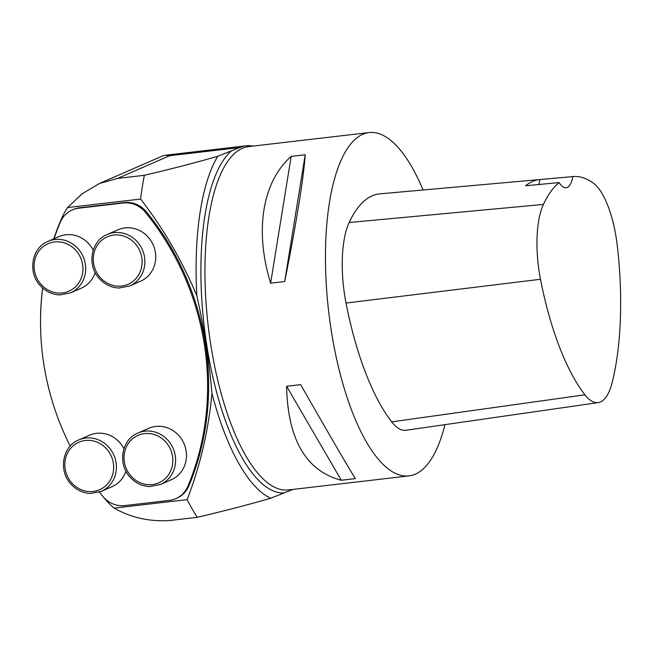 <?xml version="1.0" encoding="UTF-8"?>
<svg xmlns="http://www.w3.org/2000/svg" width="653" height="653" viewBox="0 0 653 653"><rect width="100%" height="100%" fill="white"/><g stroke="black" fill="none" stroke-linecap="round" stroke-linejoin="round"><path stroke-width="0.98" d="M444.938 424.654A172.816 60.802 -96.6 0 1 409.039 475.89A172.816 60.802 -96.6 0 1 328.639 311.269A172.816 60.802 -96.6 0 1 369.035 132.575A172.816 60.802 -96.6 0 1 423.071 189.99M286.585 386.266L300.641 384.625C329.3 434.767 347.535 466.103 355.363 478.616L341.299 480.257C306.037 470.935 287.793 439.608 286.585 386.266L341.299 480.257M291.165 156.393L305.22 154.761C303.808 177.069 295.923 225.767 284.684 281.533L270.628 283.173C254.417 230.599 262.31 181.901 291.165 156.393L270.628 283.173M539.925 179.542L572.901 176.596A184.889 65.055 -96.6 0 1 573.187 176.563A184.889 65.055 -96.6 0 1 593.095 182.93A68.239 24.006 -96.6 0 1 617.297 245.871A184.889 65.055 -96.6 0 1 612.049 382.927A68.239 24.006 -96.6 0 1 598.23 402.607A68.239 24.006 -96.6 0 1 584.925 394.812A184.889 65.055 -96.6 0 1 540.48 279.264A68.239 24.006 -96.6 0 1 543.402 204.43A184.889 65.055 -96.6 0 1 559.156 182.571L525.616 185.762A185.787 65.365 83.4 0 1 539.925 179.542A30.242 10.644 -96.6 0 1 538.766 184.505M598.23 402.607L406.035 430.245A73.446 25.842 -96.6 0 1 391.71 421.862A190.096 66.884 -96.6 0 1 346.017 303.049A73.446 25.842 -96.6 0 1 349.159 222.51A190.096 66.884 -96.6 0 1 379.793 193.859L573.187 176.563M572.901 176.596A30.242 10.644 -96.6 0 1 566.151 187.754A30.242 10.644 -96.6 0 1 559.156 182.571M305.22 154.761L284.684 281.533M123.939 448.701A28.079 26.136 -113.5 0 0 96.554 433.323A28.079 26.136 -113.5 0 0 89.608 435.192L78.752 439.926A28.079 26.136 66.5 0 1 85.69 438.057A28.079 26.136 66.5 0 1 115.246 458.863A28.079 26.136 66.5 0 1 101.182 491.415L90.489 493.464C82.825 493.097 76.295 489.954 70.891 484.044C58.174 470.731 62.459 446.252 78.752 439.926M101.182 491.415L112.047 486.681A28.079 26.136 -113.5 0 0 125.931 471.099M99.403 492.109A259.225 241.275 -113.5 0 0 102.627 496.149A25.924 24.128 -113.5 0 0 124.788 505.585L169.396 500.386A25.924 24.128 -113.5 0 0 175.804 498.663A25.924 24.128 -113.5 0 0 187.901 486.216A259.225 241.275 -113.5 0 0 145.513 212.429A25.924 24.128 -113.5 0 0 123.352 203.001L78.752 208.201A25.924 24.128 -113.5 0 0 72.344 209.923A25.924 24.128 -113.5 0 0 60.247 222.371A259.225 241.275 -113.5 0 0 54.068 238.753M42.706 288.046A259.225 241.275 -113.5 0 0 70.206 446.097M93.208 250.172A28.079 26.136 -113.5 0 0 65.822 234.786A28.079 26.136 -113.5 0 0 58.876 236.655L48.012 241.39A28.079 26.136 66.5 0 1 54.958 239.52A28.079 26.136 66.5 0 1 84.506 260.327A28.079 26.136 66.5 0 1 70.451 292.879L59.75 294.927C52.093 294.56 45.563 291.418 40.151 285.508C27.434 272.203 31.728 247.716 48.012 241.39M70.451 292.879L81.307 288.144A28.079 26.136 -113.5 0 0 95.191 272.562M160.377 484.518L171.233 479.784A28.079 26.136 -113.5 0 0 185.297 447.232A28.079 26.136 -113.5 0 0 155.741 426.425A28.079 26.136 -113.5 0 0 148.802 428.295L137.938 433.029A28.079 26.136 66.5 0 1 144.884 431.16A28.079 26.136 66.5 0 1 174.433 451.966A28.079 26.136 66.5 0 1 160.377 484.518L149.676 486.567C142.019 486.199 135.481 483.057 130.078 477.147C117.36 463.834 121.654 439.355 137.938 433.029M129.637 285.981L140.501 281.247A28.079 26.136 -113.5 0 0 154.557 248.695A28.079 26.136 -113.5 0 0 125.009 227.889A28.079 26.136 -113.5 0 0 118.062 229.758L107.206 234.492A28.079 26.136 66.5 0 1 114.144 232.623A28.079 26.136 66.5 0 1 143.701 253.429A28.079 26.136 66.5 0 1 129.637 285.981L118.936 288.03C111.279 287.663 104.749 284.52 99.346 278.611C86.62 265.306 90.914 240.818 107.206 234.492M292.96 489.415A173.894 61.186 -96.6 0 1 292.666 489.546L270.709 498.247C249.258 504.475 224.779 510.826 197.279 517.298L170.506 520.425C150.206 521.967 131.424 517.862 114.153 508.124L187.125 499.618A233.301 82.082 83.4 0 0 197.279 517.298M270.709 498.247A183.134 64.435 -96.6 0 1 211.964 393.441C209.156 360.587 204.111 328.026 196.847 295.768A183.134 64.435 -96.6 0 1 217.767 156.255L239.724 147.554A173.894 61.186 -96.6 0 1 246.067 145.823A173.894 61.186 -96.6 0 1 252.956 146.109M162.385 156.051L165.225 155.243L169.698 155.708L117.564 178.424L144.337 175.306A233.301 82.082 83.4 0 0 140.591 199.051L67.618 207.548A69.128 64.337 -113.5 0 0 61.602 218.445A260.302 242.279 -113.5 0 0 53.791 238.867M117.564 178.424L99.509 183.452L82.139 193.761L67.618 207.548M42.633 287.989A260.302 242.279 -113.5 0 0 40.527 323.97M103.794 497.496A260.302 242.279 -113.5 0 0 105.035 498.99A69.128 64.337 -113.5 0 0 114.153 508.124M187.125 499.618C200.153 466.013 208.438 430.629 211.964 393.441M196.847 295.768C182.138 260.743 163.389 228.501 140.591 199.051M175.804 498.663L176.816 498.223A25.924 24.128 -113.5 0 0 188.913 485.775A259.225 241.275 -113.5 0 0 146.525 211.988A25.924 24.128 -113.5 0 0 124.372 202.561L79.764 207.76A25.924 24.128 -113.5 0 0 73.356 209.482L72.344 209.923M144.337 175.306C171.992 168.809 196.471 162.458 217.767 156.255M409.039 475.89L288.528 489.93A172.816 60.802 -96.6 0 1 208.136 325.316A172.816 60.802 -96.6 0 1 248.524 146.623L369.035 132.575M584.925 394.812L391.71 421.862M540.48 279.264L346.017 303.049M543.402 204.43L349.159 222.51M85.298 440.497A25.924 24.128 -113.5 0 0 70.344 481.163A25.924 24.128 -113.5 0 0 112.087 476.298A25.924 24.128 -113.5 0 0 85.298 440.497M54.558 241.961A25.924 24.128 -113.5 0 0 39.604 282.627A25.924 24.128 -113.5 0 0 81.356 277.762A25.924 24.128 -113.5 0 0 54.558 241.961M144.484 433.6A25.924 24.128 -113.5 0 0 129.531 474.266A25.924 24.128 -113.5 0 0 171.274 469.401A25.924 24.128 -113.5 0 0 144.484 433.6M113.753 235.064A25.924 24.128 -113.5 0 0 98.799 275.729A25.924 24.128 -113.5 0 0 140.542 270.864A25.924 24.128 -113.5 0 0 113.753 235.064M231.325 150.965A175.379 61.709 83.4 0 0 206.634 344.253A175.379 61.709 83.4 0 0 284.267 492.958M146.525 211.988L145.513 212.429M124.372 202.561L123.352 203.001M79.764 207.76L78.752 208.201M188.913 485.775L187.901 486.216M169.698 155.708L239.724 147.554M99.509 183.444L162.662 155.936M165.225 155.243L246.067 145.823"/></g></svg>
